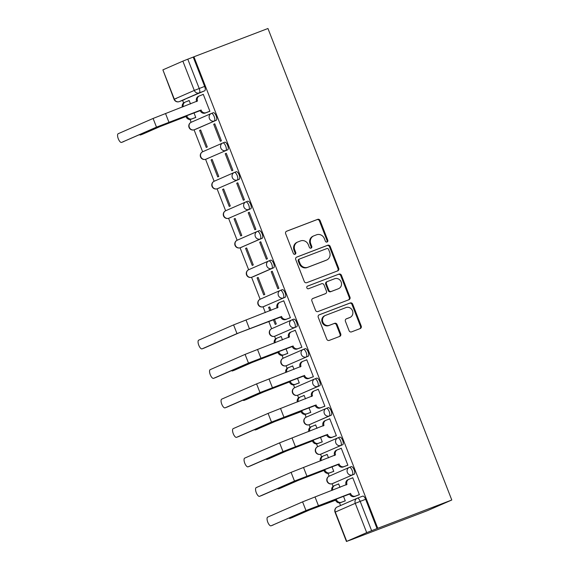 <?xml version="1.0" encoding="UTF-8"?>
<svg xmlns="http://www.w3.org/2000/svg" width="570" height="570" viewBox="0 0 570 570"><rect width="100%" height="100%" fill="white"/><g stroke="black" fill="none" stroke-linecap="round" stroke-linejoin="round"><path stroke-width="0.85" d="M327.08 242.029A1.397 1.29 66.4 0 0 327.779 240.269L320.091 220.554A1.995 1.845 66.4 0 0 317.647 219.357L286.653 231.199A1.995 1.845 66.4 0 0 285.656 233.714L293.343 253.429A1.397 1.29 66.4 0 0 295.103 254.248A1.397 1.29 66.4 0 0 295.752 252.51L294.754 249.959A6.377 5.899 66.4 0 1 297.711 242.008A6.377 5.899 66.4 0 1 297.953 241.915L300.533 240.925A6.377 5.899 66.4 0 1 308.356 244.758L309.353 247.309A1.397 1.29 66.4 0 0 311.12 248.128A1.397 1.29 66.4 0 0 311.762 246.39L310.771 243.839A6.377 5.899 66.4 0 1 313.728 235.887A6.377 5.899 66.4 0 1 313.963 235.795L316.549 234.804A6.377 5.899 66.4 0 1 324.373 238.638L325.37 241.188A1.397 1.29 66.4 0 0 327.08 242.029M326.753 242.108A1.397 1.29 66.4 0 0 327.073 240.576L319.385 220.861A1.995 1.845 66.4 0 0 316.941 219.664L286.339 231.356M294.726 254.341A1.397 1.29 66.4 0 0 295.046 252.816L294.049 250.266L294.754 249.959M310.743 248.221A1.397 1.29 66.4 0 0 311.056 246.696L310.066 244.145L310.771 243.839M349.082 330.685A1.995 1.845 66.4 0 0 351.526 331.89L360.226 328.562A1.995 1.845 66.4 0 0 361.223 326.047L352.688 304.152A1.995 1.845 66.4 0 0 350.237 302.955L319.243 314.797A1.995 1.845 66.4 0 0 318.245 317.312L326.781 339.207A1.995 1.845 66.4 0 0 329.232 340.404L339.734 336.393A1.995 1.845 66.4 0 0 340.732 333.878L337.077 324.508A1.995 1.845 66.4 0 0 334.633 323.311L329.424 325.299A5.33 4.931 66.4 0 1 322.926 322.207A5.33 4.931 66.4 0 1 325.356 315.452A5.33 4.931 66.4 0 1 325.555 315.374L345.962 307.579A5.33 4.931 66.4 0 1 352.459 310.671A5.33 4.931 66.4 0 1 350.03 317.426A5.33 4.931 66.4 0 1 349.83 317.504L346.425 318.801A1.995 1.845 66.4 0 0 345.427 321.316L349.082 330.685M451.789 500.004L377.76 528.29L193.928 56.786L267.957 28.5L451.789 500.004L427.586 510.585L353.543 538.842M337.725 270.85A1.995 1.845 66.4 0 0 338.722 268.335L330.187 246.44A1.995 1.845 66.4 0 0 327.736 245.243L296.742 257.084A1.995 1.845 66.4 0 0 295.745 259.599L304.28 281.495A1.995 1.845 66.4 0 0 306.731 282.692L337.725 270.85M341.437 275.296L349.973 297.191A1.995 1.845 66.4 0 1 348.975 299.706L317.982 311.548A1.995 1.845 66.4 0 1 315.531 310.351L311.883 300.981A1.995 1.845 66.4 0 1 312.88 298.466L325.449 293.664A1.995 1.845 66.4 0 0 326.446 291.149L324.024 284.936A1.995 1.845 66.4 0 0 321.58 283.739L308.491 288.733A1.397 1.29 66.4 0 1 307.422 286.161A1.397 1.29 66.4 0 1 307.479 286.14L338.986 274.099A1.995 1.845 66.4 0 1 341.437 275.296L340.732 275.602L349.267 297.504L349.973 297.191M182.585 100.349L183.59 102.935M190.031 119.458L191.135 122.286M194.085 129.839L202.635 151.784M205.578 159.329L214.135 181.274M217.077 188.827L225.635 210.765M228.577 218.317L237.134 240.262M240.077 247.808L248.634 269.752M251.577 277.305L260.134 299.243M263.076 306.795L265.328 312.581M268.734 321.316L271.626 328.74M274.576 336.286L275.581 338.879M282.022 355.402L283.126 358.231M286.069 365.783L287.081 368.37M293.522 384.893L294.626 387.721M297.568 395.274L298.58 397.867M305.021 414.383L306.126 417.219M309.068 424.764L310.08 427.357M316.521 443.88L317.625 446.709M320.568 454.261L321.58 456.848M328.021 473.371L329.125 476.199M332.068 483.752L333.079 486.345M339.52 502.861L340.561 505.526M377.76 528.29L366.695 532.636L346.731 541.365L353.557 538.871M193.928 56.786L193.223 57.093L204.644 86.398A4.061 1.539 69.1 0 1 204.708 90.794L179.301 101.602A4.061 1.539 69.1 0 1 179.279 101.617A4.061 1.539 69.1 0 1 179.244 101.624M182.863 61.133L162.892 69.861L174.32 99.166L194.292 90.431L182.863 61.133L187.787 59.173L199.208 88.478A4.061 1.539 69.1 0 1 199.272 92.874L179.301 101.602A4.061 3.755 66.4 0 1 174.32 99.166L176.415 98.439M193.223 57.093L187.787 59.173M184.687 99.543A4.061 1.539 -110.9 0 0 184.716 99.536L179.279 101.617A4.061 4.061 0 0 1 174.049 99.294L162.892 69.861M194.691 117.855L195.788 117.484L193.921 112.696M208.805 111.684L209.903 111.321L203.269 94.307L202.208 94.763L203.291 94.356M213.707 124.26L220.341 141.275L221.402 140.811L214.769 123.797L213.707 124.26L214.79 123.847M199.6 130.43L206.233 147.445L207.288 146.982L200.654 129.967L199.6 130.43L200.676 130.017M225.207 153.75L231.84 170.765L232.902 170.302L226.269 153.287L225.207 153.75L226.283 153.337M211.099 159.921L217.733 176.935L218.787 176.472L212.154 159.458L211.099 159.921L212.175 159.507M236.707 183.241L243.34 200.262L244.402 199.799L237.768 182.785L236.707 183.241L237.783 182.835M222.592 189.411L229.226 206.426L230.287 205.962L223.654 188.948L222.592 189.411L223.675 189.005M248.207 212.738L254.84 229.753L255.894 229.29L249.261 212.275L248.207 212.738L249.282 212.325M234.092 218.909L240.725 235.923L241.787 235.46L235.154 218.445L234.092 218.909L235.175 218.495M259.706 242.229L266.34 259.243L267.394 258.78L260.761 241.766L259.706 242.229L260.782 241.815M245.592 248.399L252.225 265.413L253.287 264.95L246.653 247.936L245.592 248.399L246.667 247.986M271.206 271.719L277.839 288.741L278.894 288.278L272.261 271.263L271.206 271.719L272.282 271.313M257.091 277.889L263.725 294.904L264.786 294.441L258.146 277.426L257.091 277.889L258.167 277.483M289.296 318.131L290.394 317.768L283.76 300.753L282.699 301.216L283.782 300.803M271.007 310.408L269.646 306.924L268.591 307.387L269.667 306.974M273.336 319.563L275.224 324.401L276.279 323.938L274.412 319.15M300.796 347.629L301.893 347.258L295.26 330.244L294.198 330.707L295.281 330.294M282.506 339.898L281.145 336.414L280.091 336.877L281.167 336.464M286.682 353.792L287.779 353.429L285.912 348.641M312.296 377.119L313.393 376.756L306.76 359.741L305.698 360.204L306.781 359.791M294.006 369.396L292.645 365.904L291.591 366.368L292.666 365.961M298.181 383.289L299.279 382.926L297.412 378.131M323.796 406.609L324.893 406.246L318.26 389.232L317.198 389.695L318.274 389.281M305.506 398.886L304.145 395.402L303.083 395.865L304.166 395.452M309.681 412.78L310.778 412.416L308.911 407.628M335.295 436.107L336.393 435.736L329.752 418.722L328.698 419.185L329.774 418.772M317.006 428.376L315.645 424.892L314.583 425.355L315.666 424.942M321.181 442.27L322.278 441.907L320.411 437.119M346.788 465.597L347.885 465.234L341.252 448.22L340.197 448.683L341.273 448.269M328.498 457.874L327.144 454.383L326.083 454.846L327.159 454.44M332.68 471.768L333.778 471.404L331.911 466.609M358.288 495.088L359.385 494.724L352.752 477.71L351.697 478.173L352.773 477.76M339.998 487.364L338.644 483.88L337.583 484.343L338.658 483.93M349.367 467.357L351.248 466.638A4.061 1.539 -110.9 0 1 351.27 466.63A4.061 1.539 -110.9 0 1 354.141 469.837A4.061 1.539 -110.9 0 1 354.191 474.204L332.296 483.666A4.061 1.539 69.1 0 1 332.267 483.681L334.198 482.94A4.061 1.539 -110.9 0 0 334.227 482.933M337.868 437.867L339.748 437.147A4.061 1.539 -110.9 0 0 339.748 437.147A4.061 1.539 -110.9 0 1 342.648 440.346A4.061 1.539 -110.9 0 1 342.698 444.707L320.796 454.176A4.061 1.539 69.1 0 1 320.767 454.19L322.698 453.449A4.061 1.539 -110.9 0 0 322.727 453.442M331.198 415.216L329.268 415.957A4.061 3.755 -113.6 0 1 326.168 408.455A4.061 3.755 -113.6 0 1 326.318 408.391A4.061 1.539 69.1 0 1 326.346 408.384L328.249 407.657A4.061 1.539 -110.9 0 1 328.27 407.643A4.061 1.539 -110.9 0 1 331.149 410.856A4.061 1.539 -110.9 0 1 331.198 415.216L309.296 424.686A4.061 1.539 69.1 0 1 309.275 424.693L311.199 423.959A4.061 1.539 -110.9 0 0 311.199 423.959A4.061 1.539 -110.9 0 0 311.227 423.945M319.699 385.726L297.796 395.188A4.061 1.539 69.1 0 1 297.775 395.202A4.061 3.755 -113.6 0 1 292.816 392.751A4.061 3.755 66.4 0 1 294.697 387.693A4.061 4.061 0 0 0 292.567 392.951A4.061 4.061 0 0 0 297.775 395.202L317.768 386.46A4.061 3.755 -113.6 0 1 314.668 378.964A4.061 3.755 -113.6 0 1 314.818 378.9A4.061 1.539 69.1 0 1 314.847 378.886A4.061 1.539 69.1 0 1 317.718 382.099A4.061 1.539 69.1 0 1 317.768 386.46L319.699 385.726A4.061 1.539 -110.9 0 0 319.649 381.358A4.061 1.539 -110.9 0 0 316.778 378.152A4.061 1.539 -110.9 0 0 316.749 378.159L314.868 378.879A4.061 4.061 0 0 0 314.668 378.964L294.697 387.693A4.061 3.755 66.4 0 1 294.854 387.628M303.375 349.389L305.249 348.669A4.061 1.539 -110.9 0 1 305.278 348.662A4.061 1.539 -110.9 0 1 308.149 351.868A4.061 1.539 -110.9 0 1 308.199 356.229L286.297 365.698A4.061 1.539 69.1 0 1 286.275 365.712L288.206 364.971A4.061 1.539 -110.9 0 0 288.228 364.964M291.876 319.891L293.75 319.179A4.061 1.539 -110.9 0 0 293.75 319.179A4.061 1.539 -110.9 0 1 296.649 322.378A4.061 1.539 -110.9 0 1 296.699 326.738L274.804 336.207A4.061 1.539 69.1 0 1 274.776 336.214L276.707 335.481A4.061 1.539 -110.9 0 0 276.728 335.466M280.376 290.401L282.25 289.681A4.061 1.539 -110.9 0 1 282.278 289.674A4.061 1.539 -110.9 0 1 285.15 292.88A4.061 1.539 -110.9 0 1 285.2 297.248L263.304 306.71A4.061 1.539 69.1 0 1 263.276 306.724L265.207 305.983A4.061 1.539 -110.9 0 0 265.207 305.983A4.061 1.539 -110.9 0 0 265.235 305.976M273.7 267.75L271.776 268.491A4.061 3.755 -113.6 0 1 268.669 260.989A4.061 3.755 -113.6 0 1 268.826 260.932A4.061 1.539 69.1 0 1 268.848 260.918L270.757 260.191A4.061 1.539 -110.9 0 1 270.779 260.184A4.061 1.539 -110.9 0 1 273.65 263.39A4.061 1.539 -110.9 0 1 273.7 267.75L253.736 276.486A4.061 1.539 -110.9 0 0 253.736 276.486L251.805 277.219A4.061 1.539 69.1 0 1 251.776 277.234L253.707 276.493A4.061 1.539 -110.9 0 1 253.686 276.5M262.207 238.26L240.305 247.729A4.061 1.539 69.1 0 1 240.276 247.736A4.061 3.755 -113.6 0 1 235.325 245.285A4.061 3.755 66.4 0 1 237.206 240.227A4.061 4.061 0 0 0 235.075 245.485A4.061 4.061 0 0 0 240.276 247.736L260.276 239.001A4.061 3.755 -113.6 0 1 257.177 231.498A4.061 3.755 -113.6 0 1 257.327 231.434A4.061 1.539 69.1 0 1 257.348 231.427A4.061 1.539 69.1 0 1 260.226 234.633A4.061 1.539 69.1 0 1 260.276 239.001L262.207 238.26A4.061 1.539 -110.9 0 0 262.157 233.899A4.061 1.539 -110.9 0 0 259.279 230.686A4.061 1.539 -110.9 0 0 259.257 230.7L257.376 231.413M245.877 201.922L247.758 201.203A4.061 1.539 -110.9 0 0 247.758 201.203A4.061 1.539 -110.9 0 1 250.658 204.402A4.061 1.539 -110.9 0 1 250.707 208.77L228.805 218.232A4.061 1.539 69.1 0 1 228.784 218.246L230.708 217.505A4.061 1.539 -110.9 0 0 230.736 217.498M234.377 172.432L236.258 171.713A4.061 1.539 -110.9 0 1 236.286 171.705A4.061 1.539 -110.9 0 1 239.158 174.912A4.061 1.539 -110.9 0 1 239.208 179.272L217.305 188.741A4.061 1.539 69.1 0 1 217.284 188.756L219.215 188.014A4.061 1.539 -110.9 0 0 219.215 188.014A4.061 1.539 -110.9 0 0 219.236 188.007M222.877 142.935L224.758 142.222A4.061 1.539 -110.9 0 1 224.787 142.208A4.061 1.539 -110.9 0 1 227.658 145.421A4.061 1.539 -110.9 0 1 227.708 149.782L205.806 159.251A4.061 1.539 69.1 0 1 205.784 159.258L207.715 158.524A4.061 1.539 -110.9 0 0 207.737 158.51M211.385 113.444L213.258 112.725A4.061 1.539 -110.9 0 1 213.287 112.718A4.061 1.539 -110.9 0 1 216.158 115.924A4.061 1.539 -110.9 0 1 216.208 120.291L196.237 129.02A4.061 1.539 -110.9 0 0 196.237 129.02L194.313 129.753A4.061 1.539 69.1 0 1 194.285 129.768L196.215 129.027A4.061 1.539 -110.9 0 1 196.187 129.041M190.515 103.961L189.155 100.47L188.1 100.933L189.176 100.527M344.18 501.258L345.278 500.895L343.411 496.107M268.591 307.387L269.931 310.821M377.055 528.604L365.626 499.299A4.061 1.539 -110.9 0 0 362.769 496.121A4.061 1.539 -110.9 0 0 362.741 496.135L357.354 498.194M313.728 235.887L313.023 236.201A6.377 5.899 66.4 0 0 310.066 244.145M297.711 242.008L297.006 242.321A6.377 5.899 66.4 0 0 294.049 250.266M337.333 270.999A1.995 1.845 66.4 0 0 338.017 268.648L329.481 246.746A1.995 1.845 66.4 0 0 327.03 245.549L296.429 257.241M328.569 249.404A1.397 1.29 66.4 0 0 326.859 248.563L299.649 258.958A1.397 1.29 66.4 0 0 298.951 260.718L299.998 263.411A6.377 5.899 66.4 0 0 307.829 267.245L326.425 260.134A6.377 5.899 66.4 0 0 326.66 260.041A6.377 5.899 66.4 0 0 329.617 252.097L328.569 249.404M299.549 259.008L298.944 259.264A1.397 1.29 66.4 0 0 298.245 261.024L298.951 260.718M326.66 260.041L325.954 260.347A6.377 5.899 66.4 0 1 325.719 260.447L307.123 267.551A6.377 5.899 66.4 0 1 299.293 263.718L298.245 261.024M348.584 299.856A1.995 1.845 66.4 0 0 349.267 297.504M312.567 298.623L324.743 293.97A1.995 1.845 66.4 0 0 324.893 293.906M307.216 286.275L338.986 274.099M338.495 288.684A5.33 4.931 66.4 0 0 338.694 288.598A5.33 4.931 66.4 0 0 341.117 281.851A5.33 4.931 66.4 0 0 334.618 278.751L327.429 281.502A1.995 1.845 66.4 0 0 326.432 284.017L328.854 290.23A1.995 1.845 66.4 0 0 331.305 291.427L337.789 288.99A5.33 4.931 66.4 0 0 337.989 288.905L338.694 288.598M327.287 281.566L326.724 281.808A1.995 1.845 66.4 0 0 325.727 284.323L326.432 284.017M337.789 288.99L330.6 291.733A1.995 1.845 66.4 0 1 328.149 290.536L325.727 284.323M340.732 275.602A1.995 1.845 66.4 0 0 338.281 274.405M350.03 317.426L349.325 317.732A5.33 4.931 66.4 0 1 349.125 317.811L346.111 318.965M324.85 315.68A5.33 4.931 66.4 0 0 324.651 315.766A5.33 4.931 66.4 0 0 322.221 322.513A5.33 4.931 66.4 0 0 328.719 325.613L329.424 325.299M339.342 336.542A1.995 1.845 66.4 0 0 340.026 334.191L336.371 324.815A1.995 1.845 66.4 0 0 333.927 323.618L328.719 325.613M359.834 328.712A1.995 1.845 66.4 0 0 360.518 326.361L351.982 304.458A1.995 1.845 66.4 0 0 349.531 303.261L318.929 314.954M139.493 134.705A4.667 1.767 -110.9 0 0 140.534 134.969A4.667 1.767 -110.9 0 0 140.569 134.962L142.849 134.085A4.667 1.767 69.1 0 1 142.821 134.1A4.667 1.767 69.1 0 1 142.785 134.114M189.197 100.569L185.442 102.009A4.061 3.755 66.4 0 0 183.269 106.725M195.774 117.441L191.085 119.23A4.061 3.755 -113.6 0 1 186.098 116.793L186.903 116.109L157.819 127.416L140.569 134.962M186.903 116.109L187.017 116.394A4.061 3.755 66.4 0 0 191.997 118.831L195.752 117.399M142.849 134.085L160.099 126.547L185.991 116.508M182.343 107.082A4.061 3.755 -113.6 0 1 184.374 102.472L185.286 102.066M203.305 94.399L199.55 95.838A4.061 3.755 66.4 0 0 197.519 100.961L153.102 118.453L118.211 133.701A4.667 1.767 -110.9 0 0 118.268 138.724A4.667 1.767 -110.9 0 0 121.574 142.415A4.667 1.767 -110.9 0 0 121.602 142.4L123.882 141.531A4.667 1.767 69.1 0 1 123.854 141.538A4.667 1.767 69.1 0 1 123.818 141.552M196.693 101.595L196.6 101.36A4.061 3.755 -113.6 0 1 198.481 96.302L199.4 95.895M209.881 111.271L205.193 113.067A4.061 3.755 -113.6 0 1 200.213 110.623L156.493 127.146L121.602 142.4M121.574 142.415L158.774 126.276L200.099 110.338M201.018 109.939L201.132 110.224A4.061 3.755 66.4 0 0 206.112 112.661L205.193 113.067M209.867 111.228L206.112 112.661M231.477 370.65A4.667 1.767 -110.9 0 0 232.524 370.913A4.667 1.767 -110.9 0 0 232.553 370.899L234.84 370.03A4.667 1.767 69.1 0 1 234.804 370.044A4.667 1.767 69.1 0 1 234.776 370.051M281.188 336.514L277.426 337.946A4.061 3.755 66.4 0 0 275.26 342.67M287.764 353.386L283.069 355.174A4.061 3.755 -113.6 0 1 278.089 352.737L278.894 352.046L249.81 363.361L232.553 370.899M278.894 352.046L279.008 352.331A4.061 3.755 66.4 0 0 283.988 354.775L287.743 353.336M234.84 370.03L252.09 362.492L277.982 352.452M274.334 343.026A4.061 3.755 -113.6 0 1 276.357 338.409L277.276 338.01M242.977 400.14A4.667 1.767 -110.9 0 0 244.024 400.404A4.667 1.767 -110.9 0 0 244.053 400.397L246.333 399.52A4.667 1.767 69.1 0 1 246.304 399.534A4.667 1.767 69.1 0 1 246.276 399.549M292.681 366.004L288.926 367.443A4.061 3.755 66.4 0 0 286.76 372.16M299.264 382.876L294.569 384.665A4.061 3.755 -113.6 0 1 289.589 382.228L290.394 381.544L261.309 392.851L244.053 400.397M290.394 381.544L290.508 381.829A4.061 3.755 66.4 0 0 295.488 384.266L299.243 382.833M246.333 399.52L263.589 391.982L289.474 381.943M285.827 372.516A4.061 3.755 -113.6 0 1 287.857 367.906L288.776 367.5M254.477 429.63A4.667 1.767 -110.9 0 0 255.524 429.901A4.667 1.767 -110.9 0 0 255.552 429.887L257.832 429.018A4.667 1.767 69.1 0 1 257.804 429.025A4.667 1.767 69.1 0 1 257.775 429.039M304.18 395.502L300.426 396.934A4.061 3.755 66.4 0 0 298.26 401.658M301.893 411.034L272.809 422.349L255.552 429.887L275.089 421.472L302.007 411.319A4.061 3.755 66.4 0 0 306.988 413.756L310.743 412.324M310.757 412.367L306.069 414.162A4.061 3.755 -113.6 0 1 301.088 411.718L300.974 411.433M297.326 402.007A4.061 3.755 -113.6 0 1 299.357 397.397L300.276 396.998M283.796 300.853L280.041 302.285A4.061 3.755 66.4 0 0 278.01 307.408L233.593 324.9L198.702 340.155A4.667 1.767 -110.9 0 0 198.759 345.171A4.667 1.767 -110.9 0 0 202.065 348.861A4.667 1.767 -110.9 0 0 202.094 348.847L204.373 347.978A4.667 1.767 69.1 0 1 204.345 347.992A4.667 1.767 69.1 0 1 204.316 347.999M277.184 308.049L277.091 307.807A4.061 3.755 -113.6 0 1 278.972 302.748L279.891 302.349M290.372 317.718L285.684 319.514A4.061 3.755 -113.6 0 1 280.704 317.07L236.985 333.6L202.094 348.847M204.373 347.978L239.265 332.723L280.59 316.792M281.509 316.386L281.623 316.671A4.061 3.755 66.4 0 0 286.603 319.115L285.684 319.514M290.358 317.675L286.603 319.115M295.296 330.344L291.541 331.776A4.061 3.755 66.4 0 0 289.51 336.899L245.093 354.39L210.202 369.645A4.667 1.767 -110.9 0 0 210.259 374.668A4.667 1.767 -110.9 0 0 213.558 378.352A4.667 1.767 -110.9 0 0 213.593 378.345L215.873 377.468A4.667 1.767 69.1 0 1 215.845 377.482A4.667 1.767 69.1 0 1 215.809 377.497M288.684 337.54L288.591 337.298A4.061 3.755 -113.6 0 1 290.472 332.239L291.391 331.84M301.872 347.216L297.184 349.004A4.061 3.755 -113.6 0 1 292.203 346.567L248.484 363.09L213.593 378.345M215.873 377.468L250.764 362.221L292.089 346.282M293.009 345.883L293.115 346.161A4.061 3.755 66.4 0 0 298.103 348.605L297.184 349.004M301.858 347.173L298.103 348.605M306.795 359.834L303.041 361.273A4.061 3.755 66.4 0 0 301.003 366.396L256.593 383.888L221.702 399.143A4.667 1.767 -110.9 0 0 221.759 404.159A4.667 1.767 -110.9 0 0 225.057 407.849A4.667 1.767 -110.9 0 0 225.086 407.835L227.373 406.966A4.667 1.767 69.1 0 1 227.337 406.973A4.667 1.767 69.1 0 1 227.309 406.987L225.057 407.849M300.183 367.03L300.091 366.795A4.061 3.755 -113.6 0 1 301.972 361.736L302.891 361.33M313.372 376.706L308.684 378.501A4.061 3.755 -113.6 0 1 303.703 376.058L259.984 392.58L225.086 407.835M227.373 406.966L262.264 391.711L303.589 375.772M304.508 375.374L304.615 375.659A4.061 3.755 66.4 0 0 309.603 378.095L308.684 378.501M313.358 376.663L309.603 378.095M318.295 389.331L314.54 390.764A4.061 3.755 66.4 0 0 312.502 395.886L268.092 413.378L233.194 428.633A4.667 1.767 -110.9 0 0 233.251 433.649A4.667 1.767 -110.9 0 0 236.557 437.34A4.667 1.767 -110.9 0 0 236.586 437.325L238.866 436.456A4.667 1.767 69.1 0 1 238.837 436.47A4.667 1.767 69.1 0 1 238.809 436.478M311.683 396.528L311.591 396.285A4.061 3.755 -113.6 0 1 313.471 391.227L314.391 390.828M324.871 406.196L320.183 407.992A4.061 3.755 -113.6 0 1 315.196 405.548L271.477 422.078L236.586 437.325M238.866 436.456L273.764 421.202L315.089 405.27M316.008 404.864L316.115 405.149A4.061 3.755 66.4 0 0 321.102 407.593L320.183 407.992M324.857 406.154L321.102 407.593M265.976 459.128A4.667 1.767 -110.9 0 0 267.024 459.392A4.667 1.767 -110.9 0 0 267.052 459.377L269.332 458.508A4.667 1.767 69.1 0 1 269.304 458.522A4.667 1.767 69.1 0 1 269.275 458.529L267.024 459.392M315.68 424.992L311.925 426.424A4.061 3.755 66.4 0 0 309.759 431.148M322.257 441.864L317.568 443.652A4.061 3.755 -113.6 0 1 312.588 441.216L313.393 440.524L284.302 451.839L267.052 459.377M313.393 440.524L313.5 440.809A4.061 3.755 66.4 0 0 318.488 443.253L322.242 441.814M269.332 458.508L286.582 450.97L312.474 440.931M308.826 431.504A4.061 3.755 -113.6 0 1 310.857 426.887L311.776 426.488M329.795 418.822L326.04 420.254A4.061 3.755 66.4 0 0 324.002 425.377L279.585 442.869L244.694 458.123A4.667 1.767 -110.9 0 0 244.751 463.146A4.667 1.767 -110.9 0 0 248.057 466.83A4.667 1.767 -110.9 0 0 248.085 466.823L250.365 465.947A4.667 1.767 69.1 0 1 250.337 465.961A4.667 1.767 69.1 0 1 250.308 465.975M323.183 426.018L323.083 425.783A4.061 3.755 -113.6 0 1 324.971 420.717L325.883 420.318M336.371 435.694L331.683 437.482A4.061 3.755 -113.6 0 1 326.695 435.045L282.977 451.568L248.085 466.823M250.365 465.947L285.257 450.699L326.589 434.76M327.508 434.361L327.615 434.639A4.061 3.755 66.4 0 0 332.595 437.083L331.683 437.482M336.357 435.651L332.595 437.083M277.476 488.618A4.667 1.767 -110.9 0 0 278.523 488.882A4.667 1.767 -110.9 0 0 278.552 488.875L280.832 487.998A4.667 1.767 69.1 0 1 280.803 488.013A4.667 1.767 69.1 0 1 280.775 488.027M327.18 454.482L323.425 455.922A4.061 3.755 66.4 0 0 321.259 460.638M333.756 471.354L329.068 473.143A4.061 3.755 -113.6 0 1 324.088 470.706L324.893 470.022L295.802 481.329L278.552 488.875M324.893 470.022L325 470.307A4.061 3.755 66.4 0 0 329.987 472.744L333.742 471.312M280.832 487.998L298.082 480.46L323.974 470.421M320.326 460.995A4.061 3.755 -113.6 0 1 322.356 456.385L323.276 455.979M341.295 448.312L337.54 449.751A4.061 3.755 66.4 0 0 335.502 454.874L291.085 472.366L256.194 487.621A4.667 1.767 -110.9 0 0 256.251 492.637A4.667 1.767 -110.9 0 0 259.557 496.328A4.667 1.767 -110.9 0 0 259.585 496.313L261.865 495.444A4.667 1.767 69.1 0 1 261.837 495.458A4.667 1.767 69.1 0 1 261.808 495.465M334.676 455.508L334.583 455.273A4.061 3.755 -113.6 0 1 336.471 450.214L337.383 449.808M347.871 465.184L343.183 466.98A4.061 3.755 -113.6 0 1 338.195 464.536L294.476 481.059L259.585 496.313M261.865 495.444L296.756 480.189L338.088 464.251M339 463.852L339.114 464.137A4.061 3.755 66.4 0 0 344.095 466.574L343.183 466.98M347.85 465.141L344.095 466.574M288.976 518.109A4.667 1.767 -110.9 0 0 290.023 518.379A4.667 1.767 -110.9 0 0 290.052 518.365L292.332 517.496A4.667 1.767 69.1 0 1 292.303 517.51A4.667 1.767 69.1 0 1 292.275 517.517M338.68 483.98L334.925 485.412A4.061 3.755 66.4 0 0 332.752 490.136M345.256 500.845L340.568 502.64A4.061 3.755 -113.6 0 1 335.58 500.196L307.301 510.827L290.052 518.365M336.393 499.512L336.5 499.797A4.061 3.755 66.4 0 0 341.48 502.234L345.242 500.802M292.332 517.496L309.581 509.951L335.474 499.911M331.826 490.485A4.061 3.755 -113.6 0 1 333.856 485.875L334.768 485.476M352.794 477.81L349.032 479.242A4.061 3.755 66.4 0 0 347.002 484.365L302.584 501.857L267.693 517.111A4.667 1.767 -110.9 0 0 267.75 522.127A4.667 1.767 -110.9 0 0 271.056 525.818A4.667 1.767 -110.9 0 0 271.085 525.804L273.365 524.934A4.667 1.767 69.1 0 1 273.336 524.949A4.667 1.767 69.1 0 1 273.308 524.956M346.175 485.006L346.083 484.764A4.061 3.755 -113.6 0 1 347.964 479.705L348.883 479.306M359.371 494.675L354.675 496.47A4.061 3.755 -113.6 0 1 349.695 494.026L305.976 510.556L271.085 525.804M271.056 525.818L308.256 509.68L349.588 493.748M350.5 493.342L350.614 493.627A4.061 3.755 66.4 0 0 355.594 496.071L354.675 496.47M359.349 494.632L355.594 496.071M327.073 240.576L327.779 240.269M295.046 252.816L295.752 252.51M311.056 246.696L311.762 246.39M366.695 532.636L355.274 503.331L335.303 512.059L346.731 541.365M204.708 90.794L199.272 92.874A4.061 3.755 66.4 0 1 194.292 90.431L204.644 86.398M354.191 474.204L332.296 483.666A4.061 3.755 -113.6 0 1 327.315 481.23A4.061 3.755 66.4 0 1 329.196 476.171A4.061 4.061 0 0 0 327.066 481.429A4.061 4.061 0 0 0 332.267 483.681M342.698 444.707L320.796 454.176A4.061 3.755 -113.6 0 1 315.816 451.739A4.061 3.755 66.4 0 1 317.697 446.673A4.061 4.061 0 0 0 315.566 451.932A4.061 4.061 0 0 0 320.767 454.19M328.27 407.643L326.346 408.384A4.061 1.539 69.1 0 1 329.218 411.59A4.061 1.539 69.1 0 1 329.268 415.957L309.296 424.686A4.061 3.755 -113.6 0 1 304.316 422.242A4.061 3.755 66.4 0 1 306.197 417.183A4.061 4.061 0 0 0 304.067 422.441A4.061 4.061 0 0 0 309.275 424.693M308.199 356.229L286.297 365.698A4.061 3.755 -113.6 0 1 281.316 363.261A4.061 3.755 66.4 0 1 283.197 358.195A4.061 4.061 0 0 0 281.067 363.453A4.061 4.061 0 0 0 286.275 365.712M296.699 326.738L274.804 336.207A4.061 3.755 -113.6 0 1 269.817 333.764A4.061 3.755 66.4 0 1 271.705 328.705A4.061 4.061 0 0 0 269.574 333.963A4.061 4.061 0 0 0 274.776 336.214M285.2 297.248L263.304 306.71A4.061 3.755 -113.6 0 1 258.317 304.273A4.061 3.755 66.4 0 1 260.205 299.214A4.061 4.061 0 0 0 258.075 304.473A4.061 4.061 0 0 0 263.276 306.724M270.779 260.184L268.848 260.918A4.061 1.539 69.1 0 1 271.726 264.124A4.061 1.539 69.1 0 1 271.776 268.491L251.805 277.219A4.061 3.755 -113.6 0 1 246.824 274.783A4.061 3.755 66.4 0 1 248.705 269.717A4.061 4.061 0 0 0 246.575 274.975A4.061 4.061 0 0 0 251.776 277.234M250.707 208.77L228.805 218.232A4.061 3.755 -113.6 0 1 223.825 215.795A4.061 3.755 66.4 0 1 225.706 210.736A4.061 4.061 0 0 0 223.575 215.994A4.061 4.061 0 0 0 228.784 218.246M239.208 179.272L217.305 188.741A4.061 3.755 -113.6 0 1 212.325 186.305A4.061 3.755 66.4 0 1 214.206 181.239A4.061 4.061 0 0 0 212.076 186.497A4.061 4.061 0 0 0 217.284 188.756M227.708 149.782L205.806 159.251A4.061 3.755 -113.6 0 1 200.825 156.807A4.061 3.755 66.4 0 1 202.706 151.748A4.061 4.061 0 0 0 200.576 157.007A4.061 4.061 0 0 0 205.784 159.258M216.208 120.291L194.313 129.753A4.061 3.755 -113.6 0 1 189.326 127.317A4.061 3.755 66.4 0 1 191.214 122.258A4.061 4.061 0 0 0 189.076 127.516A4.061 4.061 0 0 0 194.285 129.768M211.328 113.466A4.061 1.539 69.1 0 1 211.356 113.451A4.061 1.539 69.1 0 1 214.227 116.665A4.061 1.539 69.1 0 1 214.277 121.025A4.061 3.755 -113.6 0 1 211.178 113.53A4.061 3.755 -113.6 0 1 211.328 113.466M191.363 122.194A4.061 3.755 66.4 0 0 191.214 122.258L211.178 113.53A4.061 4.061 0 0 1 211.356 113.451L213.287 112.718M222.827 142.956A4.061 1.539 69.1 0 1 222.856 142.949A4.061 1.539 69.1 0 1 225.727 146.155A4.061 1.539 69.1 0 1 225.777 150.523A4.061 3.755 -113.6 0 1 222.678 143.02A4.061 3.755 -113.6 0 1 222.827 142.956M234.327 172.453A4.061 1.539 69.1 0 1 234.356 172.439A4.061 1.539 69.1 0 1 237.227 175.646A4.061 1.539 69.1 0 1 237.277 180.013A4.061 3.755 -113.6 0 1 234.177 172.511A4.061 3.755 -113.6 0 1 234.327 172.453M245.827 201.944A4.061 1.539 69.1 0 1 245.855 201.93A4.061 1.539 69.1 0 1 248.727 205.143A4.061 1.539 69.1 0 1 248.777 209.504A4.061 3.755 -113.6 0 1 245.677 202.008A4.061 3.755 -113.6 0 1 245.827 201.944M282.278 289.674L280.347 290.408A4.061 1.539 69.1 0 1 280.347 290.408A4.061 1.539 69.1 0 1 283.219 293.621A4.061 1.539 69.1 0 1 283.269 297.982A4.061 3.755 -113.6 0 1 280.169 290.486A4.061 3.755 -113.6 0 1 280.326 290.422A4.061 4.061 0 0 0 280.169 290.486L260.205 299.214A4.061 3.755 66.4 0 1 260.355 299.15M291.819 319.913A4.061 1.539 69.1 0 1 291.847 319.905A4.061 1.539 69.1 0 1 294.719 323.112A4.061 1.539 69.1 0 1 294.768 327.479A4.061 3.755 -113.6 0 1 291.669 319.977A4.061 3.755 -113.6 0 1 291.819 319.913M303.318 349.41A4.061 1.539 69.1 0 1 303.347 349.396A4.061 1.539 69.1 0 1 306.218 352.602A4.061 1.539 69.1 0 1 306.268 356.97A4.061 3.755 -113.6 0 1 303.169 349.467A4.061 3.755 -113.6 0 1 303.318 349.41M337.818 437.888A4.061 1.539 69.1 0 1 337.839 437.874A4.061 1.539 69.1 0 1 340.718 441.08A4.061 1.539 69.1 0 1 340.767 445.448A4.061 3.755 -113.6 0 1 337.668 437.945A4.061 3.755 -113.6 0 1 337.818 437.888M349.317 467.379A4.061 1.539 69.1 0 1 349.339 467.364A4.061 1.539 69.1 0 1 352.217 470.578A4.061 1.539 69.1 0 1 352.267 474.938A4.061 3.755 -113.6 0 1 349.161 467.443A4.061 3.755 -113.6 0 1 349.317 467.379M202.863 151.684A4.061 3.755 66.4 0 0 202.706 151.748L222.678 143.02A4.061 4.061 0 0 1 222.856 142.949L224.787 142.208M214.363 181.182A4.061 3.755 66.4 0 0 214.206 181.239L234.177 172.511A4.061 4.061 0 0 1 234.356 172.439L236.286 171.705M225.855 210.672A4.061 3.755 66.4 0 0 225.706 210.736L245.677 202.008A4.061 4.061 0 0 1 245.855 201.93L247.779 201.196M237.355 240.162A4.061 3.755 66.4 0 0 237.206 240.227L257.177 231.498A4.061 4.061 0 0 1 257.348 231.427L259.279 230.686M248.855 269.66A4.061 3.755 66.4 0 0 248.705 269.717L268.669 260.989A4.061 4.061 0 0 1 268.848 260.918M271.854 328.641A4.061 3.755 66.4 0 0 271.705 328.705L291.669 319.977A4.061 4.061 0 0 1 291.847 319.905L293.778 319.164M283.354 358.138A4.061 3.755 66.4 0 0 283.197 358.195L303.169 349.467A4.061 4.061 0 0 1 303.347 349.396L305.278 348.662M306.346 417.119A4.061 3.755 66.4 0 0 306.197 417.183L326.168 408.455A4.061 4.061 0 0 1 326.346 408.384M317.846 446.616A4.061 3.755 66.4 0 0 317.697 446.673L337.668 437.945A4.061 4.061 0 0 1 337.839 437.874L339.77 437.14M329.346 476.107A4.061 3.755 66.4 0 0 329.196 476.171L349.161 467.443A4.061 4.061 0 0 1 349.339 467.364L351.27 466.63M365.626 499.299L360.19 501.372L371.619 530.677M362.769 496.121L357.333 498.201A4.061 1.539 69.1 0 1 357.333 498.201A4.061 1.539 69.1 0 1 360.19 501.372L355.274 503.331A4.061 3.755 -113.6 0 1 357.305 498.209A4.061 4.061 0 0 0 357.155 498.273L337.184 507.001A4.061 4.061 0 0 0 335.032 512.195L346.453 541.5M335.032 512.195L335.303 512.059A4.061 3.755 -113.6 0 1 337.184 507.001M316.941 219.664L317.647 219.357M319.385 220.861L320.091 220.554M327.03 245.549L327.736 245.243M329.481 246.746L330.187 246.44M338.017 268.648L338.722 268.335M299.293 263.718L299.998 263.411M307.123 267.551L307.829 267.245M325.719 260.447L326.425 260.134M324.743 293.97L325.449 293.664M328.149 290.536L328.854 290.23M330.6 291.733L331.305 291.427M349.125 317.811L349.83 317.504M333.927 323.618L334.633 323.311M336.371 324.815L337.077 324.508M340.026 334.191L340.732 333.878M349.531 303.261L350.237 302.955M351.982 304.458L352.688 304.152M360.518 326.361L361.223 326.047M169.995 121.845L170.238 122.472M191.085 119.23L191.997 118.831M186.098 116.793L187.017 116.394M157.577 126.797L157.819 127.416M197.519 100.961L196.6 101.36M168.912 122.201L165.521 113.508M201.132 110.224L200.213 110.623M156.493 127.146L153.102 118.453M261.986 357.782L262.228 358.416M283.069 355.174L283.988 354.775M278.089 352.737L279.008 352.331M249.567 362.741L249.81 363.361M273.486 387.279L273.728 387.914M294.569 384.665L295.488 384.266M289.589 382.228L290.508 381.829M261.067 392.231L261.309 392.851M284.979 416.77L285.228 417.404M306.069 414.162L306.988 413.756M301.088 411.718L302.007 411.319M272.567 421.729L272.809 422.349M278.01 307.408L277.091 307.807M249.404 328.655L246.019 319.955M281.623 316.671L280.704 317.07M236.985 333.6L233.593 324.9M289.51 336.899L288.591 337.298M260.903 358.145L257.512 349.453M293.115 346.161L292.203 346.567M248.484 363.09L245.093 354.39M301.003 366.396L300.091 366.795M272.403 387.643L269.012 378.943M304.615 375.659L303.703 376.058M259.984 392.58L256.593 383.888M312.502 395.886L311.591 396.285M283.903 417.133L280.511 408.434M316.115 405.149L315.196 405.548M271.477 422.078L268.092 413.378M296.478 446.26L296.728 446.894M317.568 443.652L318.488 443.253M312.588 441.216L313.5 440.809M284.06 451.219L284.302 451.839M324.002 425.377L323.083 425.783M295.403 446.624L292.011 437.931M327.615 434.639L326.695 435.045M282.977 451.568L279.585 442.869M307.978 475.758L308.228 476.392M329.068 473.143L329.987 472.744M324.088 470.706L325 470.307M295.559 480.709L295.802 481.329M335.502 454.874L334.583 455.273M306.902 476.121L303.511 467.421M339.114 464.137L338.195 464.536M294.476 481.059L291.085 472.366M319.478 505.248L319.727 505.882M340.568 502.64L341.48 502.234M335.58 500.196L336.5 499.797M307.059 510.207L307.301 510.827M347.002 484.365L346.083 484.764M318.402 505.611L315.011 496.912M350.614 493.627L349.695 494.026M305.976 510.556L302.584 501.857M242.207 247.002L240.276 247.736M316.778 378.152L314.847 378.886M299.706 394.461L297.775 395.202M298.894 259.286L299.599 258.98M324.815 293.942L325.52 293.636M326.653 281.837L327.358 281.53M324.651 315.766L325.356 315.452M140.534 134.969L142.821 134.1M232.524 370.913L234.804 370.044M244.024 400.404L246.304 399.534M202.065 348.861L204.345 347.992M213.558 378.352L215.845 377.482M236.557 437.34L238.837 436.47M248.057 466.83L250.337 465.961M278.523 488.882L280.803 488.013M259.557 496.328L261.837 495.458M290.023 518.379L292.303 517.51"/></g></svg>
